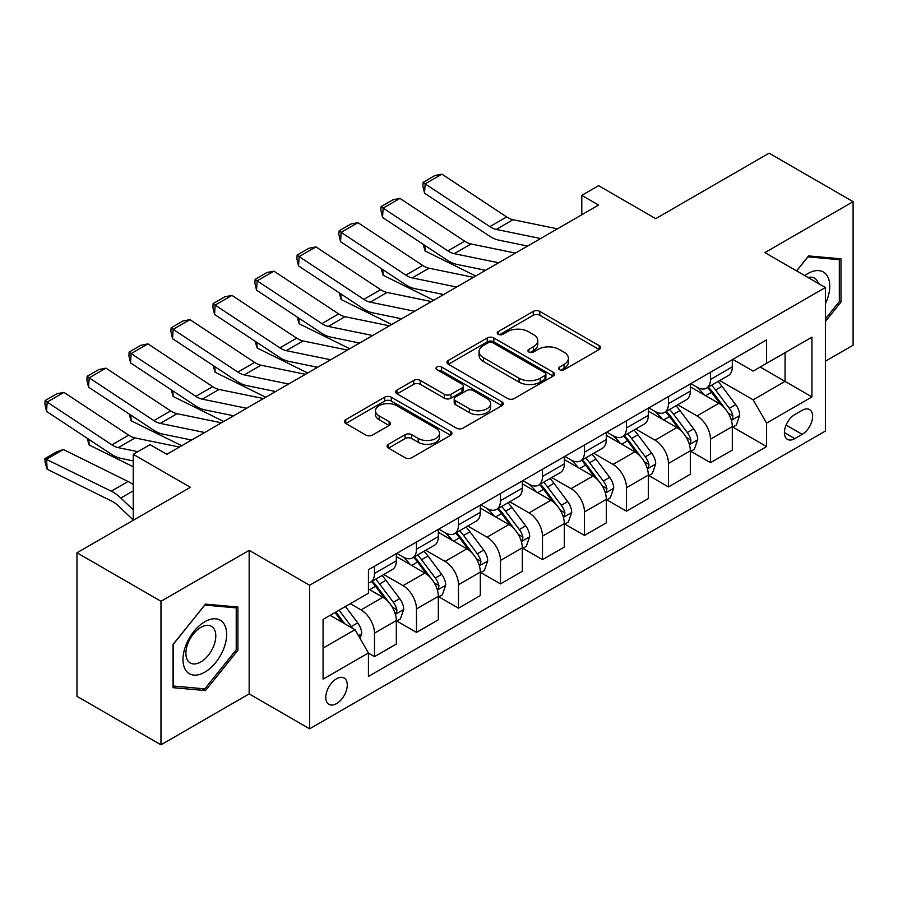 <?xml version="1.0" encoding="UTF-8"?>
<svg xmlns="http://www.w3.org/2000/svg" width="898" height="898" viewBox="0 0 898 898"><rect width="100%" height="100%" fill="white"/><g stroke="black" fill="none" stroke-linecap="round" stroke-linejoin="round"><path stroke-width="1.35" d="M559.544 369.718A3.266 1.886 0 0 0 564.157 369.718L599.202 349.49A4.658 2.694 0 0 0 600.571 347.582A4.658 2.694 0 0 0 599.202 345.674L539.833 311.404A4.658 2.694 0 0 0 533.244 311.404L498.199 331.631A3.266 1.886 0 0 0 497.245 332.967A3.266 1.886 0 0 0 498.199 334.303A3.266 1.886 0 0 0 502.824 334.303L507.359 331.688A14.929 8.621 0 0 1 528.462 331.688L533.412 334.539A14.929 8.621 0 0 1 537.779 340.634A14.929 8.621 0 0 1 533.412 346.729L528.877 349.344A3.266 1.886 0 0 0 527.912 350.68A3.266 1.886 0 0 0 528.877 352.005A3.266 1.886 0 0 0 533.491 352.005L538.025 349.389A14.929 8.621 0 0 1 559.128 349.389L564.079 352.252A14.929 8.621 0 0 1 568.445 358.336A14.929 8.621 0 0 1 564.079 364.431L559.544 367.058A3.266 1.886 0 0 0 558.59 368.382A3.266 1.886 0 0 0 559.544 369.718L559.544 367.058M336.526 703.594A15.21 8.778 120 0 0 346.46 690.203A15.21 8.778 120 0 0 344.125 678.012A15.21 8.778 120 0 0 336.526 678.765A15.21 8.778 120 0 0 326.591 692.167A15.21 8.778 120 0 0 328.915 704.358A15.21 8.778 120 0 0 336.526 703.594M388.464 444.308A4.658 2.694 0 0 0 387.094 446.216A4.658 2.694 0 0 0 388.464 448.113L405.121 457.733A4.658 2.694 0 0 0 411.711 457.733L450.628 435.261A4.658 2.694 0 0 0 451.997 433.364A4.658 2.694 0 0 0 450.628 431.455L391.27 397.185A4.658 2.694 0 0 0 384.67 397.185L345.752 419.647A4.658 2.694 0 0 0 344.394 421.555A4.658 2.694 0 0 0 345.752 423.463L365.868 435.07A4.658 2.694 0 0 0 372.468 435.07L389.126 425.461A4.658 2.694 0 0 0 390.484 423.553A4.658 2.694 0 0 0 389.126 421.656L379.147 415.886A12.471 7.206 0 0 1 375.487 410.801A12.471 7.206 0 0 1 383.199 404.145A12.471 7.206 0 0 1 396.793 405.705L435.867 428.267A12.471 7.206 0 0 1 439.526 433.364A12.471 7.206 0 0 1 431.826 440.02A12.471 7.206 0 0 1 418.232 438.449L411.711 434.688A4.658 2.694 0 0 0 405.121 434.688L388.464 444.308L388.464 448.113M825.385 361.221L853.1 345.225L853.1 201.68L769.103 153.176L655.708 218.652L598.596 185.673L581.792 195.371L598.596 205.07L166.848 454.332L150.045 444.633L133.252 454.332L133.252 520.29M160.967 601.278L160.967 744.824L249.161 693.896L249.161 550.351L160.967 601.278L76.97 552.775L190.365 487.311L133.252 454.332M249.161 550.351L309.642 585.271L825.385 287.506L825.385 431.062L309.642 728.817L309.642 585.271M853.1 201.68L764.905 252.596L825.385 287.506M507.684 398.521A4.658 2.694 0 0 0 514.273 398.521L553.19 376.049A4.658 2.694 0 0 0 554.56 374.14A4.658 2.694 0 0 0 553.19 372.243L493.833 337.962A4.658 2.694 0 0 0 487.232 337.962L448.315 360.435A4.658 2.694 0 0 0 446.957 362.343A4.658 2.694 0 0 0 448.315 364.24L507.684 398.521M438.246 370.425A3.266 1.886 0 0 1 441.558 370.885L441.558 367.001L501.915 401.844A4.658 2.694 0 0 1 503.273 403.752A4.658 2.694 0 0 1 501.915 405.66L462.998 428.121A4.658 2.694 0 0 1 456.397 428.121L397.039 393.852L397.039 390.046A4.658 2.694 0 0 0 395.67 391.943A4.658 2.694 0 0 0 397.039 393.852M397.039 390.046L413.697 380.426A4.658 2.694 0 0 1 420.286 380.426L444.364 394.323A4.658 2.694 0 0 0 450.953 394.323L462.01 387.947A4.658 2.694 0 0 0 463.368 386.05A4.658 2.694 0 0 0 462.01 384.142L436.944 369.673A3.266 1.886 0 0 1 435.99 368.337A3.266 1.886 0 0 1 438 366.597A3.266 1.886 0 0 1 441.558 367.001M160.967 744.824L76.97 696.32L76.97 552.775M802.195 410.296L794.809 414.573A14.727 8.509 120 0 0 785.189 427.549A14.727 8.509 120 0 0 787.445 439.358A14.727 8.509 120 0 0 794.809 438.628L802.195 434.351A14.727 8.509 120 0 0 811.826 421.375A14.727 8.509 120 0 0 809.558 409.567A14.727 8.509 120 0 0 802.195 410.296M732.813 359.38L753.141 371.121L766.589 363.353L766.589 339.882L368.438 569.747L368.438 593.219L323.078 619.407L323.078 679.157L368.438 652.969L368.438 676.441L766.589 446.575L766.589 423.104L753.141 399.823L719.736 380.539M766.589 363.353L811.938 337.165L811.938 396.916L766.589 423.104M249.161 693.896L309.642 728.817M581.792 195.371L581.792 214.768M760.202 367.046L785.065 381.403L785.065 352.69L811.938 337.165M753.141 399.823L785.065 381.403L811.938 396.916M323.078 648.12L355.002 629.689L330.138 615.332M368.438 653.16L374.488 656.651L374.488 633.18A19.004 10.978 -120 0 0 361.052 609.91L350.299 603.703M374.488 656.651L396.332 644.046L396.332 620.574A19.004 10.978 -120 0 0 382.885 597.293L368.438 588.953M396.826 621.057L416.481 632.405L416.481 608.934A19.004 10.978 -120 0 0 403.045 585.664L383.749 574.518M416.481 632.405L438.325 619.8L438.325 596.328A19.004 10.978 -120 0 0 424.889 573.047L396.332 556.558M438.83 596.811L458.485 608.159L458.485 584.688A19.004 10.978 -120 0 0 445.049 561.407L425.753 550.272M458.485 608.159L480.329 595.554L480.329 572.082A19.004 10.978 -120 0 0 466.881 548.801L438.325 532.312M480.823 572.565L500.478 583.913L500.478 560.442A19.004 10.978 -120 0 0 487.042 537.161L467.746 526.026M500.478 583.913L522.322 571.308L522.322 547.836A19.004 10.978 -120 0 0 508.885 524.555L480.329 508.066M522.827 548.319L542.482 559.667L542.482 536.196A19.004 10.978 -120 0 0 529.045 512.915L509.75 501.78M542.482 559.667L564.326 547.062L564.326 523.59A19.004 10.978 -120 0 0 550.878 500.309L522.322 483.82M564.82 524.073L584.475 535.421L584.475 511.95A19.004 10.978 -120 0 0 571.038 488.669L551.742 477.523M584.475 535.421L606.318 522.816L606.318 499.333A19.004 10.978 -120 0 0 592.882 476.063L564.326 459.574M606.824 499.827L626.478 511.175L626.478 487.704A19.004 10.978 -120 0 0 613.042 464.423L593.746 453.277M626.478 511.175L648.311 498.558L648.311 475.087A19.004 10.978 -120 0 0 634.875 451.817L606.318 435.328M648.816 475.581L668.471 486.929L668.471 463.447A19.004 10.978 -120 0 0 655.035 440.177L635.739 429.031M668.471 486.929L690.315 474.312L690.315 450.841A19.004 10.978 -120 0 0 676.879 427.56L648.311 411.082M690.82 451.324L710.475 462.672L710.475 439.201A19.004 10.978 -120 0 0 697.039 415.931L677.743 404.785M710.475 462.672L732.308 450.066L732.308 426.595A19.004 10.978 -120 0 0 718.871 403.314L690.315 386.825M690.82 383.626L697.039 387.218A19.004 10.978 -120 0 0 706.535 388.161A19.004 10.978 -120 0 0 710.475 379.461L710.475 372.277M648.816 407.872L655.035 411.464A19.004 10.978 -120 0 0 664.542 412.406A19.004 10.978 -120 0 0 668.471 403.707L668.471 396.523M606.824 432.129L613.042 435.71A19.004 10.978 -120 0 0 622.538 436.653A19.004 10.978 -120 0 0 626.478 427.953L626.478 420.78M564.82 456.375L571.038 459.956A19.004 10.978 -120 0 0 580.546 460.899A19.004 10.978 -120 0 0 584.475 452.199L584.475 445.026M522.827 480.621L529.045 484.202A19.004 10.978 -120 0 0 538.542 485.144A19.004 10.978 -120 0 0 542.482 476.445L542.482 469.272M480.823 504.867L487.042 508.459A19.004 10.978 -120 0 0 496.549 509.391A19.004 10.978 -120 0 0 500.478 500.691L500.478 493.518M438.83 529.113L445.049 532.705A19.004 10.978 -120 0 0 454.545 533.648A19.004 10.978 -120 0 0 458.485 524.937L458.485 517.764M396.826 553.359L403.045 556.951A19.004 10.978 -120 0 0 412.552 557.894A19.004 10.978 -120 0 0 416.481 549.194L416.481 542.01M732.813 427.078L766.589 446.575M706.535 388.161L728.379 375.555A19.004 10.978 -120 0 0 732.308 366.844L732.308 359.671M664.542 412.406L686.375 399.801A19.004 10.978 -120 0 0 690.315 391.101L690.315 383.917M622.538 436.653L644.382 424.047A19.004 10.978 -120 0 0 648.311 415.347L648.311 408.163M580.546 460.899L602.378 448.293A19.004 10.978 -120 0 0 606.318 439.593L606.318 432.409M538.542 485.144L560.386 472.539A19.004 10.978 -120 0 0 564.326 463.839L564.326 456.667M496.549 509.391L518.382 496.785A19.004 10.978 -120 0 0 522.322 488.085L522.322 480.913M454.545 533.648L476.389 521.031A19.004 10.978 -120 0 0 480.329 512.331L480.329 505.159M412.552 557.894L434.385 545.277A19.004 10.978 -120 0 0 438.325 536.577L438.325 529.405M368.438 582.903A19.004 10.978 -120 0 0 370.548 582.14L392.392 569.534A19.004 10.978 -120 0 0 396.332 560.823L396.332 553.651M370.548 582.14A19.004 10.978 -120 0 0 374.488 573.44L374.488 566.256M355.002 629.689L368.438 652.969M825.385 321.484L840.999 302.042L840.999 258.815L808.582 255.919L796.56 270.87M173.067 687.677L205.485 690.573L237.914 650.242L237.914 607.014L205.485 604.118L173.067 644.45L173.067 687.677M839.327 301.077L840.999 302.042M236.23 649.265L237.914 650.242M202.061 688.598L205.485 690.573M560.846 370.178L564.079 368.315A14.929 8.621 0 0 0 568.445 362.22L568.445 358.336M537.779 340.634L537.779 344.518A14.929 8.621 0 0 1 533.412 350.602L530.179 352.476M599.134 349.524L539.833 315.288A4.658 2.694 0 0 0 533.244 315.288L499.501 334.763M553.134 376.082L493.833 341.846A4.658 2.694 0 0 0 487.232 341.846L448.383 364.274M544.951 375.476A3.266 1.886 0 0 0 545.905 374.14A3.266 1.886 0 0 0 544.951 372.816L492.845 342.733A3.266 1.886 0 0 0 488.22 342.733L483.438 345.494A14.929 8.621 0 0 0 479.072 351.578A14.929 8.621 0 0 0 483.438 357.673L519.066 378.238A14.929 8.621 0 0 0 540.169 378.238L544.951 375.476L544.951 379.36A3.266 1.886 0 0 0 545.905 378.024L545.905 374.14M479.072 351.578L479.072 355.462A14.929 8.621 0 0 0 483.438 361.557L483.438 357.673M544.951 379.36L540.169 382.121A14.929 8.621 0 0 1 519.066 382.121L483.438 361.557M397.096 393.885L413.697 384.31L413.697 380.426M463.368 386.05L463.368 389.923A4.658 2.694 0 0 1 462.01 391.831L450.953 398.207A4.658 2.694 0 0 1 444.364 398.207L420.286 384.31A4.658 2.694 0 0 0 413.697 384.31M441.558 370.885L501.847 405.694M469.34 408.747A12.471 7.206 0 0 0 482.944 410.307A12.471 7.206 0 0 0 490.645 403.662A12.471 7.206 0 0 0 486.985 398.566L473.224 390.619A4.658 2.694 0 0 0 466.623 390.619L455.578 396.995A4.658 2.694 0 0 0 454.208 398.892A4.658 2.694 0 0 0 455.578 400.8L469.34 408.747L469.34 412.631A12.471 7.206 0 0 0 482.944 414.191A12.471 7.206 0 0 0 490.645 407.535L490.645 403.662M454.208 398.892L454.208 402.775A4.658 2.694 0 0 0 455.578 404.684L455.578 400.8M469.34 412.631L455.578 404.684M439.526 433.364L439.526 437.236A12.471 7.206 0 0 1 431.826 443.893A12.471 7.206 0 0 1 418.232 442.332L411.711 438.572A4.658 2.694 0 0 0 405.121 438.572L388.52 448.147M375.487 410.801L375.487 414.674A12.471 7.206 0 0 0 379.147 419.77L379.147 415.886M389.059 425.495L379.147 419.77M450.572 435.306L391.27 401.058A4.658 2.694 0 0 0 384.67 401.058L345.82 423.497M732.308 427.369L736.349 425.046L739.705 415.347A12.594 7.274 -120 0 0 735.687 404.628L721.958 386.297A36.347 20.991 -120 0 0 717.996 381.549M704.335 394.929A36.347 20.991 -120 0 0 696.893 387.139M482.608 269.681L484.808 270.758M424.799 245.356L425.147 251.025L423.115 244.245M475.727 276L425.147 251.025M731.163 419.658L732.633 418.075L732.903 415.886A12.594 7.274 -120 0 0 729.299 408.309L715.571 389.979A36.347 20.991 -120 0 0 711.609 385.231M708.23 387.184A30.173 17.421 60 0 1 713.18 392.819L724.798 408.321M707.579 387.554A36.347 20.991 60 0 1 711.542 392.314L720.667 404.493M540.641 238.531L496.235 229.417A23.763 13.717 60 0 1 489.859 226.633L425.147 183.854L424.541 193.182L489.253 235.95A35.639 20.575 -120 0 0 498.805 240.136L527.62 246.052M557.445 228.833L513.027 219.718A23.763 13.717 60 0 1 506.663 216.923L441.939 174.156L425.147 183.854L423.126 182.316L434.89 175.537L441.939 174.156M424.541 193.182L422.879 186.054L423.126 182.316M690.315 451.615L694.345 449.292L697.701 439.593A12.594 7.274 -120 0 0 693.683 428.874L679.954 410.543A36.347 20.991 -120 0 0 675.992 405.795M662.342 419.175A36.347 20.991 -120 0 0 654.9 411.385M440.615 293.927L442.804 295.004M382.806 269.602L383.143 275.271L381.122 268.491M433.734 300.246L383.143 275.271M689.17 443.904L690.629 442.321L690.91 440.132A12.594 7.274 -120 0 0 687.307 432.555L673.579 414.225A36.347 20.991 -120 0 0 669.605 409.477M666.226 411.43A30.173 17.421 60 0 1 671.176 417.065L682.794 432.567M665.575 411.812A36.347 20.991 60 0 1 669.538 416.56L678.675 428.739M648.311 475.861L652.352 473.538L655.708 463.839A12.594 7.274 -120 0 0 651.69 453.12L637.962 434.789A36.347 20.991 -120 0 0 633.999 430.041M620.338 443.421A36.347 20.991 -120 0 0 612.896 435.631M398.611 318.173L400.811 319.261M340.802 293.848L341.15 299.517L339.118 292.737M391.73 324.504L341.15 299.517M647.166 468.15L648.637 466.578L648.906 464.378A12.594 7.274 -120 0 0 645.303 456.801L631.575 438.482A36.347 20.991 -120 0 0 627.612 433.723M624.233 435.676A30.173 17.421 60 0 1 629.184 441.311L640.802 456.824M623.582 436.058A36.347 20.991 60 0 1 627.545 440.806L636.671 452.985M606.318 500.119L610.348 497.784L613.704 488.085A12.594 7.274 -120 0 0 609.686 477.366L595.958 459.035A36.347 20.991 -120 0 0 591.995 454.287M578.346 467.667A36.347 20.991 -120 0 0 570.904 459.877M356.618 342.419L358.807 343.507M298.81 318.105L299.146 323.763L297.126 316.983M349.737 348.75L299.146 323.763M605.173 492.407L606.633 490.824L606.913 488.624A12.594 7.274 -120 0 0 603.31 481.047L589.582 462.728A36.347 20.991 -120 0 0 585.608 457.969M582.23 459.922A30.173 17.421 60 0 1 587.18 465.557L598.798 481.07M581.578 460.304A36.347 20.991 60 0 1 585.552 465.052L594.678 477.231M498.637 262.777L454.231 253.663A23.763 13.717 60 0 1 447.866 250.879L383.143 208.1L382.537 217.428L447.26 260.196A35.639 20.575 -120 0 0 456.813 264.382L485.616 270.298M515.441 253.079L471.035 243.964A23.763 13.717 60 0 1 464.67 241.18L399.947 198.402L383.143 208.1L381.134 206.574L392.886 199.783L399.947 198.402M382.537 217.428L380.887 210.3L381.134 206.574M456.644 287.023L412.238 277.909A23.763 13.717 60 0 1 405.862 275.125L341.15 232.358L340.544 241.674L405.256 284.442A35.639 20.575 -120 0 0 414.809 288.628L443.623 294.544M473.448 277.325L429.031 268.21A23.763 13.717 60 0 1 422.666 265.426L357.943 222.648L341.15 232.358L339.13 230.82L350.894 224.029L357.943 222.648M340.544 241.674L338.883 234.546L339.13 230.82M414.64 311.269L370.234 302.166A23.763 13.717 60 0 1 363.87 299.371L299.146 256.603L298.54 265.92L363.263 308.699A35.639 20.575 -120 0 0 372.816 312.874L401.619 318.79M431.444 301.571L387.038 292.456A23.763 13.717 60 0 1 380.673 289.672L315.95 246.905L299.146 256.603L297.137 255.066L308.89 248.275L315.95 246.905M298.54 265.92L296.89 258.792L297.137 255.066M564.326 524.365L568.355 522.03L571.712 512.331A12.594 7.274 -120 0 0 567.693 501.612L553.965 483.281A36.347 20.991 -120 0 0 550.003 478.533M536.342 491.913A36.347 20.991 -120 0 0 528.9 484.123M314.614 366.665L316.814 367.753M256.806 342.351L257.154 348.009L255.122 341.229M307.733 372.996L257.154 348.009M563.169 516.653L564.64 515.07L564.909 512.87A12.594 7.274 -120 0 0 561.306 505.293L547.578 486.974A36.347 20.991 -120 0 0 543.616 482.226M540.237 484.179A30.173 17.421 60 0 1 545.187 489.803L556.805 505.316M539.586 484.55A36.347 20.991 60 0 1 543.548 489.298L552.674 501.488M372.648 335.515L328.241 326.412A23.763 13.717 60 0 1 321.866 323.617L257.154 280.849L256.547 290.166L321.26 332.945A35.639 20.575 -120 0 0 330.812 337.132L359.627 343.036M389.451 325.817L345.034 316.713A23.763 13.717 60 0 1 338.669 313.918L273.946 271.151L257.154 280.849L255.133 279.312L266.897 272.521L273.946 271.151M256.547 290.166L254.886 283.038L255.133 279.312M825.385 303.805A30.88 17.837 120 0 0 826.822 275.237A30.88 17.837 120 0 0 804.776 275.619M818.314 283.431A21.148 12.213 120 0 0 816.877 280.356A21.148 12.213 120 0 0 814.508 278.156A21.148 12.213 120 0 0 808.032 277.493M807.841 256.839L839.327 259.679L839.327 301.571L825.385 318.913M837.239 258.478L839.327 259.679M796.627 270.915L807.908 256.873M204.811 621.742A30.88 17.837 120 0 0 182.979 659.57A30.88 17.837 120 0 0 204.811 672.175A30.88 17.837 120 0 0 226.655 634.347A30.88 17.837 120 0 0 204.811 621.742M200.838 627.399A21.148 12.213 120 0 0 187.031 646.032A21.148 12.213 120 0 0 190.264 662.971A21.148 12.213 120 0 0 200.838 661.927A21.148 12.213 120 0 0 214.656 643.294A21.148 12.213 120 0 0 211.412 626.344A21.148 12.213 120 0 0 200.838 627.399M236.23 649.759L204.811 688.845L173.404 686.038L173.404 644.147L204.811 605.072L236.23 607.879L236.23 649.759M234.154 606.678L236.23 607.879M522.322 548.611L526.351 546.276L529.708 536.577A12.594 7.274 -120 0 0 525.689 525.858L511.961 507.538A36.347 20.991 -120 0 0 507.999 502.779M494.349 516.159A36.347 20.991 -120 0 0 486.907 508.369M272.622 390.911L274.81 391.999M214.813 366.597L215.15 372.266L213.129 365.486M265.741 397.242L215.15 372.266M521.177 540.899L522.636 539.316L522.917 537.116A12.594 7.274 -120 0 0 519.313 529.539L505.585 511.22A36.347 20.991 -120 0 0 501.612 506.472M498.233 508.425A30.173 17.421 60 0 1 503.183 514.049L514.801 529.562M497.582 508.796A36.347 20.991 60 0 1 501.555 513.544L510.681 525.734M480.329 572.857L484.359 570.533L487.715 560.823A12.594 7.274 -120 0 0 483.696 550.104L469.968 531.784A36.347 20.991 -120 0 0 466.006 527.036M452.345 540.405A36.347 20.991 -120 0 0 444.903 532.626M230.618 415.157L232.818 416.245M172.809 390.843L173.157 396.512L171.125 389.732M223.737 421.488L173.157 396.512M479.173 565.145L480.643 563.562L480.913 561.362A12.594 7.274 -120 0 0 477.309 553.797L463.581 535.466A36.347 20.991 -120 0 0 459.619 530.718M456.24 532.671A30.173 17.421 60 0 1 461.19 538.295L472.808 553.808M455.589 533.042A36.347 20.991 60 0 1 459.551 537.79L468.677 549.98M438.325 597.103L442.355 594.779L445.711 585.081A12.594 7.274 -120 0 0 441.693 574.35L427.964 556.03A36.347 20.991 -120 0 0 424.002 551.282M410.352 564.662A36.347 20.991 -120 0 0 402.91 556.872M188.625 439.414L190.814 440.491M130.816 415.089L131.153 420.758L129.132 413.978M181.744 445.734L131.153 420.758M437.18 589.391L438.639 587.808L438.92 585.608A12.594 7.274 -120 0 0 435.317 578.043L421.589 559.712A36.347 20.991 -120 0 0 417.615 554.964M414.236 556.917A30.173 17.421 60 0 1 419.186 562.552L430.804 578.054M413.585 557.288A36.347 20.991 60 0 1 417.559 562.047L426.685 574.226M396.332 621.349L400.362 619.025L403.718 609.327A12.594 7.274 -120 0 0 399.7 598.607L385.972 580.276A36.347 20.991 -120 0 0 382.009 575.528M88.812 439.335L89.16 445.004L87.128 438.224M133.252 466.78L89.16 445.004M395.176 613.637L396.647 612.054L396.916 609.865A12.594 7.274 -120 0 0 393.313 602.289L379.585 583.958A36.347 20.991 -120 0 0 375.622 579.21M372.243 581.163A30.173 17.421 60 0 1 377.194 586.798L388.812 602.3M371.592 581.545A36.347 20.991 60 0 1 375.555 586.293L384.681 598.472M360.042 638.422L361.714 633.573A12.594 7.274 -120 0 0 357.696 622.853L345.449 606.498M63.354 449.528L46.55 459.226L47.156 469.25L45.147 462.638L44.9 458.631L56.664 451.84L63.354 449.528L128.077 481.485A35.639 20.575 60 0 1 133.252 484.662M44.9 458.631L111.273 491.184A35.639 20.575 60 0 1 120.826 498.031L133.252 509.828M133.252 520.021L118.244 505.776A23.763 13.717 -120 0 0 111.88 501.207L47.156 469.25M352.465 628.23A12.594 7.274 -120 0 0 351.32 626.535L339.062 610.18M335.908 611.998L344.72 623.751M335.033 612.515L342.497 622.471M330.644 359.761L286.238 350.658A23.763 13.717 60 0 1 279.873 347.863L215.15 305.096L214.543 314.423L279.267 357.191A35.639 20.575 -120 0 0 288.819 361.378L317.623 367.282M347.447 350.063L303.041 340.959A23.763 13.717 60 0 1 296.677 338.164L231.953 295.397L215.15 305.096L213.14 303.558L224.893 296.767L231.953 295.397M214.543 314.423L212.893 307.284L213.14 303.558M288.651 384.007L244.245 374.904A23.763 13.717 60 0 1 237.869 372.109L173.157 329.341L172.551 338.669L237.263 381.437A35.639 20.575 -120 0 0 246.815 385.624L275.63 391.528M305.455 374.309L261.037 365.205A23.763 13.717 60 0 1 254.673 362.41L189.949 319.643L173.157 329.341L171.136 327.804L182.9 321.013L189.949 319.643M172.551 338.669L170.889 331.53L171.136 327.804M246.647 408.264L202.241 399.15A23.763 13.717 60 0 1 195.876 396.355L131.153 353.588L130.547 362.915L195.27 405.683A35.639 20.575 -120 0 0 204.823 409.87L233.626 415.774M263.451 398.555L219.045 389.451A23.763 13.717 60 0 1 212.68 386.656L147.957 343.889L131.153 353.588L129.144 352.05L140.896 345.259L147.957 343.889M130.547 362.915L128.897 355.788L129.144 352.05M204.654 432.51L160.248 423.396A23.763 13.717 60 0 1 153.872 420.612L89.16 377.834L88.554 387.161L153.266 429.929A35.639 20.575 -120 0 0 162.819 434.116L191.633 440.031M221.458 422.812L177.041 413.697A23.763 13.717 60 0 1 170.676 410.914L105.953 368.135L89.16 377.834L87.14 376.296L98.903 369.516L105.953 368.135M88.554 387.161L86.893 380.034L87.14 376.296M137.865 451.672L118.244 447.642A23.763 13.717 60 0 1 111.88 444.858L47.156 402.079L46.55 411.407L111.273 454.175A35.639 20.575 -120 0 0 120.826 458.362L133.252 460.91M179.454 447.058L135.048 437.943A23.763 13.717 60 0 1 128.683 435.16L63.96 392.381L47.156 402.079L45.147 400.553L56.9 393.762L63.96 392.381M46.55 411.407L44.9 404.28L45.147 400.553M361.052 609.91L382.885 597.293M403.045 585.664L424.889 573.047M445.049 561.407L466.881 548.801M487.042 537.161L508.885 524.555M529.045 512.915L550.878 500.309M571.038 488.669L592.882 476.063M613.042 464.423L634.875 451.817M655.035 440.177L676.879 427.56M697.039 415.931L718.871 403.314M710.475 379.461L732.308 366.844M710.475 439.201L732.308 426.595M668.471 463.447L690.315 450.841M668.471 403.707L690.315 391.101M626.478 487.704L648.311 475.087M626.478 427.953L648.311 415.347M584.475 511.95L606.318 499.333M584.475 452.199L606.318 439.593M542.482 536.196L564.326 523.59M542.482 476.445L564.326 463.839M500.478 560.442L522.322 547.836M500.478 500.691L522.322 488.085M458.485 584.688L480.329 572.082M458.485 524.937L480.329 512.331M416.481 608.934L438.325 596.328M416.481 549.194L438.325 536.577M374.488 633.18L396.332 620.574M374.488 573.44L396.332 560.823M786.087 425.057L802.195 434.351M784.392 432.611L794.809 438.628M564.079 368.315L564.079 364.431M528.877 352.005L528.877 349.344M533.412 350.602L533.412 346.729M498.199 334.303L498.199 331.631M533.244 315.288L533.244 311.404M539.833 315.288L539.833 311.404M599.202 349.49L599.202 345.674M448.315 364.24L448.315 360.435M487.232 341.846L487.232 337.962M493.833 341.846L493.833 337.962M553.19 376.049L553.19 372.243M519.066 382.121L519.066 378.238M540.169 382.121L540.169 378.238M420.286 384.31L420.286 380.426M444.364 398.207L444.364 394.323M450.953 398.207L450.953 394.323M462.01 391.831L462.01 387.947M501.915 405.66L501.915 401.844M405.121 438.572L405.121 434.688M411.711 438.572L411.711 434.688M418.232 442.332L418.232 438.449M389.126 425.461L389.126 421.656M345.752 423.463L345.752 419.647M384.67 401.058L384.67 397.185M391.27 401.058L391.27 397.185M450.628 435.261L450.628 431.455M731.376 420.354L739.615 415.583M715.571 389.979L721.958 386.297M705.671 395.692L711.542 392.314M729.299 408.309L735.687 404.628M728.3 413.226L732.903 415.886M496.235 229.417L513.027 219.718M489.859 226.633L506.663 216.923M689.372 444.6L697.623 439.84M673.579 414.225L679.954 410.543M663.678 419.95L669.538 416.56M687.307 432.555L693.683 428.874M686.308 437.472L690.91 440.132M647.379 468.846L655.63 464.086M631.575 438.482L637.962 434.789M621.674 444.196L627.545 440.806M645.303 456.801L651.69 453.12M644.304 461.718L648.906 464.378M605.375 493.092L613.626 488.332M589.582 462.728L595.958 459.035M579.681 468.442L585.552 465.052M603.31 481.047L609.686 477.366M602.311 485.964L606.913 488.624M454.231 253.663L471.035 243.964M447.866 250.879L464.67 241.18M412.238 277.909L429.031 268.21M405.862 275.125L422.666 265.426M370.234 302.166L387.038 292.456M363.87 299.371L380.673 289.672M563.383 517.338L571.633 512.578M547.578 486.974L553.965 483.281M537.678 492.688L543.548 489.298M561.306 505.293L567.693 501.612M560.307 510.21L564.909 512.87M328.241 326.412L345.034 316.713M321.866 323.617L338.669 313.918M521.379 541.584L529.629 536.824M505.585 511.22L511.961 507.538M495.685 516.934L501.555 513.544M519.313 529.539L525.689 525.858M518.314 534.467L522.917 537.116M479.386 565.83L487.636 561.07M463.581 535.466L469.968 531.784M453.681 541.18L459.551 537.79M477.309 553.797L483.696 550.104M476.31 558.713L480.913 561.362M437.382 590.087L445.632 585.316M421.589 559.712L427.964 556.03M411.688 565.426L417.559 562.047M435.317 578.043L441.693 574.35M434.318 582.959L438.92 585.608M395.389 614.333L403.64 609.562M379.585 583.958L385.972 580.276M369.684 589.672L375.555 586.293M393.313 602.289L399.7 598.607M392.314 607.205L396.916 609.865M358.448 635.661L361.636 633.82M351.32 626.535L357.696 622.853M128.077 481.485L111.273 491.184M133.252 490.858L120.826 498.031M286.238 350.658L303.041 340.959M279.873 347.863L296.677 338.164M244.245 374.904L261.037 365.205M237.869 372.109L254.673 362.41M202.241 399.15L219.045 389.451M195.876 396.355L212.68 386.656M160.248 423.396L177.041 413.697M153.872 420.612L170.676 410.914M118.244 447.642L135.048 437.943M111.88 444.858L128.683 435.16"/></g></svg>
